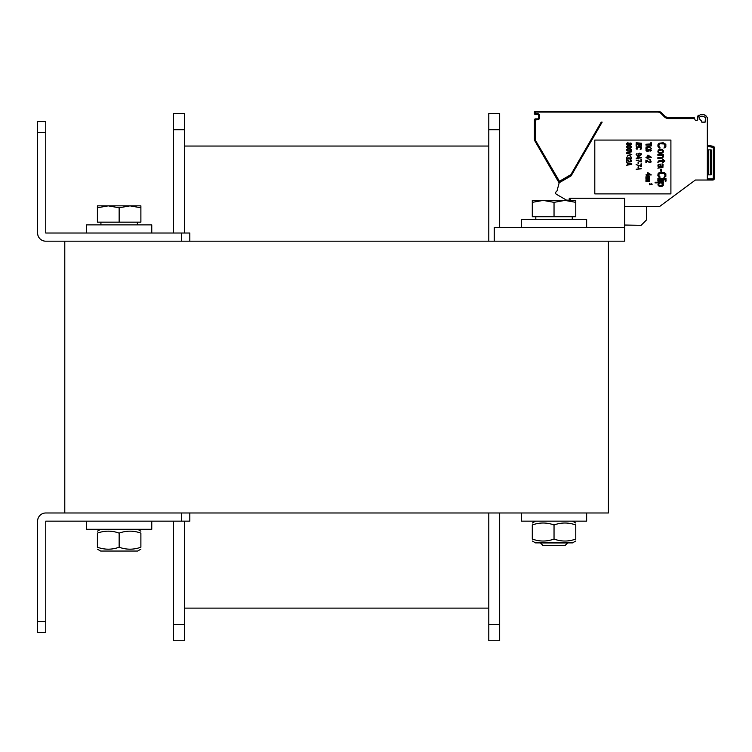 <?xml version="1.0" encoding="UTF-8"?>
<svg xmlns="http://www.w3.org/2000/svg" width="752" height="752" viewBox="0 0 752 752"><rect width="100%" height="100%" fill="white"/><g stroke="black" fill="none" stroke-linecap="round" stroke-linejoin="round"><path stroke-width="1.13" d="M608.396 241.185L64.785 241.185L64.785 512.986L608.396 512.986L608.396 241.185L624.705 241.185L624.705 227.593L494.233 227.593L494.233 241.185M189.814 233.026L189.814 241.185L189.814 233.026L181.655 233.026L181.655 241.185L45.759 241.185A8.159 8.159 0 0 1 37.6 233.026L37.6 121.589L45.75 121.589L45.75 233.026L181.655 233.026M37.6 121.589L45.75 121.589M181.655 521.145L181.655 512.986L45.759 512.986A8.159 8.159 0 0 0 37.6 521.155L37.6 632.582L45.75 632.582L45.759 521.145L189.814 521.145L189.814 512.986M624.705 227.593L624.705 198.237L570.345 198.237L570.345 200.408L564.902 200.408L575.778 200.408L575.778 202.354L564.902 200.408L554.036 202.354L543.16 200.408L564.902 200.408M151.763 233.026L151.763 224.876L86.527 224.876L86.527 233.026M586.654 227.593L586.654 219.443L521.418 219.443L521.418 227.593M86.527 521.145L86.527 529.295L151.763 529.295L151.763 521.145M521.418 512.986L521.418 521.145L586.654 521.145L586.654 512.986M184.372 129.739L184.372 113.43L173.505 113.43L173.505 129.739L184.372 129.739L184.372 233.026M173.505 521.145L173.505 640.742L184.372 640.742L184.372 521.145M173.505 233.026L173.505 129.739M488.8 146.048L184.372 146.048L488.8 146.048M488.8 608.124L184.372 608.124M499.676 512.986L499.676 640.742L488.8 640.742L488.8 512.986M488.8 241.185L488.8 113.43L499.676 113.43L499.676 129.739L488.8 129.739M499.676 227.593L499.676 129.739M499.676 640.742L488.8 640.742L499.676 640.742M543.113 545.604L564.959 545.604L567.628 542.944L540.444 542.944L543.113 545.604M532.294 202.354L532.294 200.408L543.16 200.408L532.294 202.354L532.294 216.717L554.036 216.717L554.036 202.354M575.778 202.354L575.778 216.717L554.036 216.717M140.887 207.787L130.011 205.851L140.887 205.851L140.887 222.16L97.393 222.16L97.393 205.851L130.011 205.851L119.145 207.787L108.269 205.851L97.393 207.787M119.145 222.16L119.145 207.787M532.294 539.062C532.294 541.684 532.294 541.684 532.294 539.062C532.294 541.684 532.294 541.684 532.294 539.062C532.294 541.684 532.294 541.684 532.294 539.062C532.294 541.684 532.294 541.684 532.294 539.062C539.541 541.684 546.789 541.684 554.036 539.062C561.283 541.684 568.531 541.684 575.778 539.062C575.778 541.684 575.778 541.684 575.778 539.062C575.778 541.684 575.778 541.684 575.778 539.062C575.778 541.684 575.778 541.684 575.778 539.062C575.778 541.684 575.778 541.684 575.778 539.062L575.778 524.971C575.778 522.358 575.778 522.358 575.778 524.971C575.778 522.358 575.778 522.358 575.778 524.971C568.531 522.358 561.283 522.358 554.036 524.971C546.789 522.358 539.541 522.358 532.294 524.971C532.294 522.358 532.294 522.358 532.294 524.971C532.294 522.358 532.294 522.358 532.294 524.971C532.294 522.358 532.294 522.358 532.294 524.971C532.294 522.358 532.294 522.358 532.294 524.971L532.294 539.062M575.778 541.008L572.516 542.888L535.546 542.888L532.294 541.008M575.778 524.971C575.778 522.358 575.778 522.358 575.778 524.971C575.778 522.358 575.778 522.358 575.778 524.971M554.036 539.062L554.036 524.971M140.887 549.157L137.625 551.047L100.655 551.047L97.393 549.157M97.393 547.221C97.393 549.834 97.393 549.834 97.393 547.221C97.393 549.834 97.393 549.834 97.393 547.221C104.65 549.834 111.898 549.834 119.145 547.221C126.392 549.834 133.64 549.834 140.887 547.221C140.887 549.834 140.887 549.834 140.887 547.221C140.887 549.834 140.887 549.834 140.887 547.221L140.887 533.121C133.64 530.508 126.392 530.508 119.145 533.121C111.898 530.508 104.65 530.508 97.393 533.121C97.393 530.508 97.393 530.508 97.393 533.121C97.393 530.508 97.393 530.508 97.393 533.121C97.393 530.508 97.393 530.508 97.393 533.121C97.393 530.508 97.393 530.508 97.393 533.121L97.393 547.221C97.393 549.834 97.393 549.834 97.393 547.221C97.393 549.834 97.393 549.834 97.393 547.221M140.887 533.121C140.887 530.508 140.887 530.508 140.887 533.121C140.887 530.508 140.887 530.508 140.887 533.121C140.887 530.508 140.887 530.508 140.887 533.121C140.887 530.508 140.887 530.508 140.887 533.121M119.145 547.221L119.145 533.121M140.887 547.221C140.887 549.834 140.887 549.834 140.887 547.221C140.887 549.834 140.887 549.834 140.887 547.221M707.331 145.239L713.056 146.245A1.636 1.626 90 0 1 713.949 146.725A1.636 1.626 90 0 0 713.056 146.245L707.331 145.239L713.056 146.245A1.626 1.626 0 0 1 714.4 147.853L714.4 178.393A1.626 1.626 0 0 1 712.774 180.029L707.331 180.029L707.331 118.6A7.614 7.614 0 0 0 707.265 117.556L705.592 115.329L707.265 117.556C703.675 113.167 700.356 113.242 697.292 117.782M714.4 147.853L713.31 147.853L713.31 178.393L714.4 178.393L714.4 147.853A1.626 1.626 0 0 0 713.056 146.245L712.868 147.317L707.331 146.339L707.331 134.364M707.331 128.93L707.331 118.6M705.16 122.134L701.748 122.134L701.165 120.546A5.978 5.978 0 0 1 698.965 117.782C700.638 115.648 702.866 115.648 705.649 117.782A5.978 5.978 0 0 1 705.705 118.6L705.705 119.831A1.09 1.09 0 0 1 705.16 120.771L705.16 122.134L701.898 122.134M697.254 117.81A7.614 7.614 0 0 0 697.649 118.844A1.09 1.09 0 0 1 696.662 120.395L696.014 120.395A1.09 1.09 0 0 1 694.998 119.681A1.09 1.09 0 0 0 696.014 120.395M667.738 117.688L694.303 117.782L694.604 118.6L668.735 118.6A6.251 6.251 0 0 1 664.317 116.767L660.98 113.43A4.625 4.625 0 0 0 657.709 112.076L535.48 112.076L535.48 113.702L537.652 113.702A1.899 1.899 0 0 1 539.551 115.611L539.551 117.782A1.899 1.899 0 0 1 537.652 119.69L535.208 119.953L535.208 138.612A4.625 4.625 0 0 0 535.819 140.925L559.432 181.279L570.9 174.614L601.205 122.134L602.145 122.134L571.125 175.855L559.197 182.745L557.091 190.613A1.626 1.626 0 0 1 556.405 191.553A1.626 1.626 0 0 0 556.48 194.336L566.538 200.145L569.255 200.145L569.255 198.237L570.345 198.237L569.255 198.237M704.944 115.037L703.421 114.652L704.944 115.037M701.879 114.548L700.356 114.689L701.879 114.548M698.928 115.122L698.26 115.535L698.928 115.122M697.8 115.987L697.292 117.218L697.8 115.987M668.735 118.6L668.735 117.782A5.433 5.433 0 0 1 664.89 116.193L661.553 112.856A5.433 5.433 0 0 0 657.709 111.258L535.48 111.258A1.09 1.09 0 0 0 534.39 112.349L534.39 113.43A1.09 1.09 0 0 0 535.48 114.52L537.652 114.52A1.09 1.09 0 0 1 538.733 115.611L538.733 117.782A1.09 1.09 0 0 1 537.652 118.872L535.48 118.872A1.09 1.09 0 0 0 534.39 119.953L534.39 138.612A5.433 5.433 0 0 0 535.114 141.329L559.027 182.745A2.717 2.717 0 0 0 559.15 182.933M557.091 190.613A1.626 1.626 0 0 1 556.405 191.553A1.626 1.626 0 0 0 557.091 190.613A1.626 1.626 0 0 1 556.405 191.553A1.626 1.626 0 0 0 557.091 190.613A1.626 1.626 0 0 1 556.405 191.553M707.331 180.029L712.774 180.029A1.636 1.626 90 0 0 714.015 179.455A1.636 1.626 90 0 1 712.774 180.029L695.374 180.029L659.739 206.396L695.374 180.029M667.635 117.669L665.313 116.569M602.145 122.134L601.327 122.134M535.819 140.925L535.114 141.329L558.36 181.58L535.114 141.329A5.433 5.433 0 0 1 534.39 138.612L535.208 138.612M559.065 181.176L558.36 181.58A1.09 1.09 0 0 0 559.845 181.984L571.21 175.413A1.09 1.09 0 0 0 571.614 175.019L570.9 174.614M697.649 118.844A1.09 1.09 0 0 1 696.662 120.395M694.604 118.6L694.998 119.681M624.705 206.396L659.739 206.396M670.906 140.069L594.804 140.069L594.804 193.894L670.906 193.894L670.906 140.069M698.965 117.782C700.638 115.648 702.866 115.648 705.649 117.782A5.978 5.978 0 0 1 705.705 118.6M535.208 113.43L534.39 113.43A1.09 1.09 0 0 0 535.48 114.52L537.652 114.52L537.652 113.702M538.733 115.611L538.733 117.782L538.733 115.611L539.551 115.611M624.705 225.036L641.108 225.327L646.447 219.979L646.447 206.396M714.4 148.229L714.4 156.275M707.331 149.855L711.138 149.855L711.138 174.859L707.331 174.859M664.11 115.404L665.783 116.908M659.946 147.27L659.946 148.088L659.081 147.956L657.868 146.189L658.038 144.281L659.081 143.2L663.245 142.786L665.849 144.281L665.849 146.866L663.941 148.088L664.975 146.189L664.458 144.008L659.946 143.745L658.902 144.967L659.081 146.734L659.946 147.27M657.868 151.895L658.207 149.996L660.294 149.178L662.202 149.451L663.414 150.804L663.067 152.712L660.989 153.53L658.555 152.985L657.868 151.895M658.733 150.532L658.733 152.167L659.598 152.712L662.55 152.167L662.55 150.532L661.685 149.996L658.733 150.532M661.854 155.288L657.868 155.288L657.868 154.611L663.414 154.611L663.414 155.288L662.55 155.288L663.414 156.519L662.55 158.146L657.868 158.418L657.868 157.741L662.033 157.6L662.719 156.519L661.854 155.288M658.733 161.812L657.868 162.498L658.207 161.276L659.25 160.59L662.719 160.59L662.719 159.509L663.414 159.509L663.414 160.59L664.806 160.59L664.806 161.276L663.414 161.276L663.414 162.77L662.719 162.77L662.719 161.276L658.733 161.812M658.385 168.072L657.868 168.204L658.733 167.254L657.868 166.032L658.207 164.397L660.641 164.124L661.506 167.254L662.033 167.254L662.719 166.305L662.033 163.851L663.067 164.265L662.897 167.527L658.385 168.072M659.777 167.254L660.811 167.254L660.811 165.76L659.25 164.538L658.555 166.032L659.777 167.254M661.685 171.193L660.811 171.193L660.811 169.294L661.685 169.294L661.685 171.193M659.946 176.767L659.946 177.585L659.081 177.444L657.868 175.677L658.038 173.778L659.081 172.687L664.11 172.415L665.849 173.778L665.849 176.353L663.941 177.585L664.975 175.677L664.458 173.505L659.946 173.233L658.902 174.455L659.081 176.222L659.946 176.767M666.018 179.352L657.868 179.352L657.868 178.666L666.018 178.666L666.018 179.352M663.414 181.11L657.868 181.11L657.868 180.433L663.414 180.433L663.414 181.11M666.018 181.11L665.153 181.11L665.153 180.433L666.018 180.433L666.018 181.11M658.902 182.877L655.086 182.877L655.086 182.2L663.414 182.2L663.414 182.877L662.371 182.877L663.245 183.563L663.245 185.462L662.033 186.411L659.25 186.411L657.868 184.917L658.902 182.877M659.777 182.877L658.733 184.108L659.25 185.603L662.202 185.462L662.033 183.15L659.777 182.877M651.345 142.786L651.345 145.371L650.762 145.371L650.762 144.281L645.902 144.281L650.762 143.876L650.762 142.786L651.345 142.786M647.754 146.32L645.902 145.916L651.345 145.916L648.685 146.32L651.345 148.36L649.145 147.138L645.902 148.36L645.902 147.815L648.562 146.8L647.754 146.32M650.066 151.218L650.301 149.582L649.371 149.582L648.685 151.011L647.181 151.415L646.024 150.738L646.024 149.516L647.406 148.905L646.598 150.4L647.641 151.011L648.685 149.451L650.527 149.178L651.345 150.334L650.066 151.218M648.215 155.222L651.345 157.262L648.215 157.262L648.215 157.939L645.902 157.262L647.528 156.858L647.528 155.222L648.215 155.222M650.414 156.858L648.215 155.702L648.215 156.858L650.414 156.858M650.189 159.368L647.058 158.691L650.189 159.368M645.902 160.12L649.841 162.159L650.649 161.812L650.066 160.524L650.527 160.251L651.223 161.953L649.371 162.498L646.485 160.665L646.485 162.564L645.902 162.564L645.902 160.12M648.215 172.894L651.345 174.934L648.215 174.934L648.215 175.611L645.902 174.934L647.528 174.52L647.528 172.894L648.215 172.894M650.414 174.52L648.215 173.364L648.215 174.52L650.414 174.52M648.797 176.494L645.902 176.156L649.606 176.156L649.493 178.393L645.902 178.666L649.023 178.196L648.685 177.585L645.902 177.585L648.91 177.171L648.797 176.494M648.797 179.549L645.902 179.211L649.606 179.211L649.493 181.458L645.902 181.73L649.023 181.251L648.685 180.64L645.902 180.64L648.91 180.226L648.797 179.549M641.559 143.2L636.117 142.786L641.559 143.2M636.812 144.149L636.812 146.189L636.117 146.189L636.117 143.745L641.559 143.745L641.559 146.189L640.864 146.189L640.864 144.149L639.36 144.149L639.36 145.916L638.664 145.916L638.664 144.149L636.812 144.149M637.508 148.971L636.925 149.31L636.117 148.426L636.925 146.931L640.281 146.8L641.559 147.815L641.212 149.037L640.168 149.385L640.864 148.426L640.516 147.345L637.508 147.204L636.812 147.815L637.508 148.971M637.047 153.389L636.7 154.611L637.395 155.156L638.664 155.288L638.204 153.869L639.585 153.182L641.089 153.53L641.559 154.545L640.055 155.561L637.047 155.429L636.117 154.545L637.047 153.389M639.708 155.222L638.777 154.818L638.777 153.934L640.629 153.728L640.864 154.818L639.708 155.222M641.559 157.807L637.743 156.172L637.743 157.807L636.117 158.211L638.429 158.898L638.429 158.211L641.559 157.807M638.429 156.651L640.629 157.807L638.429 157.807L638.429 156.651M640.977 161.887L641.559 161.887L641.559 159.433L640.977 159.433L640.977 161.473L636.117 160.12L640.977 161.887M638.664 163.381L638.081 163.381L638.081 162.432L638.664 162.432L638.664 163.381M640.977 166.371L641.559 166.371L641.559 163.927L640.977 163.927L640.977 165.957L636.117 164.603L640.977 166.371M638.664 167.865L638.081 167.865L638.081 166.916L638.664 166.916L638.664 167.865M636.117 169.219L641.559 168.815L639.82 168.41L640.629 168.815L636.117 169.219M628.992 143.2L630.966 142.993L631.652 144.487L630.383 145.164L627.14 145.098L626.454 143.472L627.723 142.786L628.992 143.2M627.027 143.604L627.723 144.892L628.879 144.149L628.07 143.134L627.027 143.604M631.078 144.422L630.383 143.2L629.339 143.876L630.148 144.826L631.078 144.422M628.531 145.775L630.966 146.048L631.652 147.411L629.574 148.229L627.14 147.956L626.454 146.593L628.531 145.775M630.148 146.189L627.958 146.189L626.914 147.007L627.958 147.815L630.148 147.815L631.191 147.007L630.148 146.189M628.531 148.774L630.966 149.037L631.652 150.4L630.148 151.152L627.14 150.945L626.454 149.582L628.531 148.774M630.148 149.178L627.958 149.178L626.914 149.996L627.958 150.804L630.148 150.804L631.191 149.996L630.148 149.178M631.774 154.48L626.331 153.389L626.331 152.844L631.774 151.763L627.027 153.117L631.774 154.48M630.618 155.908L627.488 155.222L630.618 155.908M627.262 159.029L626.331 158.146L627.262 156.717L626.914 158.08L627.61 158.757L628.531 158.625L628.879 157.741L630.843 158.55L631.191 157.741L630.496 156.717L631.652 157.328L630.966 158.963L627.262 159.029M626.331 159.64L630.27 161.68L631.078 161.342L630.496 160.054L630.966 159.781L631.652 161.473L629.8 162.018L626.914 160.185L626.914 162.084L626.331 162.084L626.331 159.64M631.774 163.72L631.774 164.265L626.331 165.346L627.723 164.669L627.723 163.306L626.331 162.629L631.774 163.72M628.183 164.603L631.304 163.992L628.183 163.381L628.183 164.603M649.437 183.563L651.401 184.578L651.749 183.629L652.097 184.475L651.176 184.748L649.728 183.836L649.437 184.785L649.437 183.563M37.6 132.465L45.75 132.465M37.6 621.716L45.75 621.716M173.505 624.433L184.372 624.433M499.676 624.433L488.8 624.433M559.732 182.341L559.027 182.745M558.36 181.58A1.09 1.09 0 0 0 559.845 181.984L559.432 181.279M665.652 117.782A6.251 6.251 0 0 1 664.317 116.767L665.304 116.56M660.98 113.43L661.553 112.856M535.48 112.076L535.48 111.258M535.208 112.349L534.39 112.349M535.48 113.702L535.48 114.52M539.551 117.782L538.733 117.782M537.652 119.69L537.652 118.872M535.48 119.69L535.48 118.872M535.208 119.953L534.39 119.953M712.868 147.317A0.545 0.545 0 0 1 713.31 147.853M712.774 180.029L712.774 178.938L707.331 178.938M713.31 178.393A0.545 0.545 0 0 1 712.774 178.938M708.149 174.859L708.149 149.855M710.32 174.859L710.32 149.855M570.806 174.708L571.21 175.413M535.819 216.717L535.819 219.443M572.244 216.717L572.244 219.443M100.928 222.16L100.928 224.876M137.353 222.16L137.353 224.876M535.546 521.145L532.294 523.025M572.516 521.145L575.778 523.025M100.655 529.295L97.393 531.185L100.655 529.295M137.625 529.295L140.887 531.185L137.625 529.295M668.735 117.782L667.936 117.726"/></g></svg>
